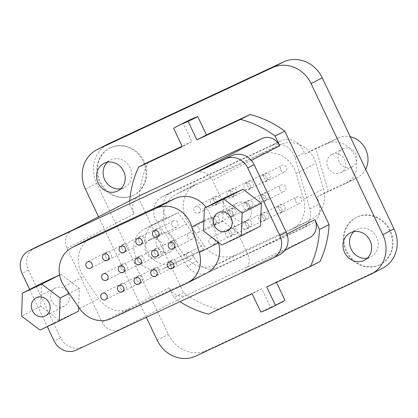 <?xml version="1.0" encoding="UTF-8"?>
<svg xmlns="http://www.w3.org/2000/svg" width="418" height="418" viewBox="0 0 418 418"><rect width="100%" height="100%" fill="white"/><g stroke="black" fill="none" stroke-linecap="round" stroke-linejoin="round"><path stroke-width="0.31" stroke-dasharray="2.09 1.57" d="M146.316 317.372L98.554 216.79M148.223 162.142A102.107 93.209 -117.1 0 0 139.11 199.156L183.497 292.637A102.107 93.209 -117.1 0 0 218.065 309.231L261.746 288.817L270.456 307.157A102.107 93.209 -117.1 0 0 280.671 302.736M276.476 282.364L276.308 282.009L319.984 261.595M187.536 121.001A102.107 93.209 -117.1 0 0 183.194 123.388L191.904 141.728L182.138 146.29M107.379 162.262A15.403 14.06 62.9 0 1 110.409 160.104A15.403 14.06 62.9 0 1 110.833 159.895A15.403 14.06 62.9 0 1 130.066 167.628A15.403 14.06 62.9 0 1 124.465 187.52A15.403 14.06 62.9 0 1 124.041 187.724A15.403 14.06 62.9 0 1 120.938 188.722M110.112 147.909A26.407 24.103 62.9 0 1 143.087 161.16A26.407 24.103 62.9 0 1 133.478 195.263A26.407 24.103 62.9 0 1 132.762 195.614A26.407 24.103 62.9 0 1 99.787 182.363A26.407 24.103 62.9 0 1 109.391 148.259A26.407 24.103 62.9 0 1 110.112 147.909M133.399 195.284A26.407 24.103 62.9 0 1 100.424 182.039A26.407 24.103 62.9 0 1 110.033 147.935A26.407 24.103 62.9 0 1 110.749 147.58A26.407 24.103 62.9 0 1 143.724 160.831A26.407 24.103 62.9 0 1 134.121 194.934A26.407 24.103 62.9 0 1 133.399 195.284M382.575 268.246A30.807 28.121 62.9 0 1 381.738 268.654L207.02 350.326A30.807 28.121 62.9 0 1 168.329 334.41L96.595 183.345A30.807 28.121 62.9 0 1 108.027 144.017M187.426 266.125A17.603 16.072 62.9 0 0 208.002 272.562L301.796 228.719A17.603 16.072 62.9 0 0 302.277 228.484A17.603 16.072 62.9 0 0 309.895 208.875L294.946 157.57A17.603 16.072 62.9 0 0 271.747 145.61L162.55 196.653A17.603 16.072 62.9 0 0 162.069 196.888A17.603 16.072 62.9 0 0 157.069 222.021L187.426 266.125L196.7 261.37L192.416 255.142L163.741 268.544A22.008 20.09 62.9 0 1 136.258 257.504A22.008 20.09 62.9 0 1 144.262 229.085A22.008 20.09 62.9 0 1 144.863 228.792L167.122 218.389L178.314 212.647L203.608 249.405L174.933 262.807A22.008 20.09 62.9 0 1 147.455 251.767A22.008 20.09 62.9 0 1 155.459 223.348A22.008 20.09 62.9 0 1 156.06 223.055L178.314 212.647M196.7 261.37A17.603 16.072 -117.1 0 0 217.276 267.807L311.076 223.964A17.603 16.072 -117.1 0 0 311.551 223.729A17.603 16.072 -117.1 0 0 319.174 204.12L317.063 196.878L345.738 183.471A22.008 20.09 62.9 0 0 346.334 183.178A22.008 20.09 62.9 0 0 354.339 154.759A22.008 20.09 62.9 0 0 326.86 143.719L304.602 154.122L304.226 152.816A17.603 16.072 -117.1 0 0 281.021 140.856L171.824 191.899A17.603 16.072 -117.1 0 0 171.343 192.134A17.603 16.072 -117.1 0 0 166.348 217.266L167.122 218.389M379.852 264.683A26.407 24.103 62.9 0 1 346.877 251.432A26.407 24.103 62.9 0 1 356.481 217.329A26.407 24.103 62.9 0 1 357.197 216.979A26.407 24.103 62.9 0 1 390.172 230.224A26.407 24.103 62.9 0 1 380.568 264.328A26.407 24.103 62.9 0 1 379.852 264.683M149.957 239.524A10.121 9.238 62.9 0 1 162.602 244.603A10.121 9.238 62.9 0 1 158.918 257.676A10.121 9.238 62.9 0 1 158.641 257.812A10.121 9.238 62.9 0 1 146.002 252.733A10.121 9.238 62.9 0 1 149.686 239.66A10.121 9.238 62.9 0 1 149.957 239.524M331.96 154.451A10.121 9.238 62.9 0 1 344.599 159.53A10.121 9.238 62.9 0 1 340.916 172.603A10.121 9.238 62.9 0 1 340.639 172.738A10.121 9.238 62.9 0 1 327.999 167.66A10.121 9.238 62.9 0 1 331.683 154.587A10.121 9.238 62.9 0 1 331.96 154.451M169.839 252.075A10.121 9.238 -117.1 0 0 170.116 251.939A10.121 9.238 -117.1 0 0 173.794 238.866A10.121 9.238 -117.1 0 0 161.155 233.787A10.121 9.238 -117.1 0 0 160.878 233.923A10.121 9.238 -117.1 0 0 157.199 246.996A10.121 9.238 -117.1 0 0 169.839 252.075M365.672 169.248A22.008 20.09 62.9 0 1 357.531 177.441A22.008 20.09 62.9 0 1 356.93 177.734L328.255 191.136L315.799 148.385L338.058 137.982A22.008 20.09 62.9 0 1 350.216 136.696M351.836 167.001A10.121 9.238 -117.1 0 0 352.113 166.866A10.121 9.238 -117.1 0 0 355.791 153.793A10.121 9.238 -117.1 0 0 343.152 148.714A10.121 9.238 -117.1 0 0 342.88 148.85A10.121 9.238 -117.1 0 0 339.197 161.923A10.121 9.238 -117.1 0 0 351.836 167.001M192.416 255.142L203.608 249.405M260.153 154.916A27.285 24.908 62.9 0 1 296.111 173.454L303.588 199.104A27.285 24.908 62.9 0 1 291.774 229.498A27.285 24.908 62.9 0 1 291.032 229.863L215.745 265.054A27.285 24.908 62.9 0 1 183.847 255.079L168.673 233.025A27.285 24.908 62.9 0 1 176.422 194.072A27.285 24.908 62.9 0 1 177.164 193.706L260.153 154.916L279.987 144.753A27.285 24.908 62.9 0 1 315.945 163.292L323.422 188.941A27.285 24.908 62.9 0 1 311.609 219.335A27.285 24.908 62.9 0 1 310.867 219.701L235.58 254.891A27.285 24.908 62.9 0 1 203.681 244.911L188.502 222.862A27.285 24.908 62.9 0 1 196.251 183.91A27.285 24.908 62.9 0 1 196.993 183.544L279.987 144.753M199.187 228.103A3.522 3.213 62.9 0 1 197.881 232.596A3.522 3.213 62.9 0 1 193.362 230.825A3.522 3.213 62.9 0 1 194.668 226.331A3.522 3.213 62.9 0 1 199.187 228.103M215.86 220.312A3.522 3.213 62.9 0 1 214.554 224.806A3.522 3.213 62.9 0 1 210.035 223.034A3.522 3.213 62.9 0 1 211.341 218.541A3.522 3.213 62.9 0 1 215.86 220.312M232.528 212.516A3.522 3.213 62.9 0 1 231.222 217.015A3.522 3.213 62.9 0 1 226.708 215.239A3.522 3.213 62.9 0 1 228.014 210.745A3.522 3.213 62.9 0 1 232.528 212.516M249.201 204.726A3.522 3.213 62.9 0 1 247.895 209.219A3.522 3.213 62.9 0 1 243.375 207.448A3.522 3.213 62.9 0 1 244.682 202.955A3.522 3.213 62.9 0 1 249.201 204.726M265.869 196.935A3.522 3.213 62.9 0 1 264.568 201.429A3.522 3.213 62.9 0 1 260.048 199.658A3.522 3.213 62.9 0 1 261.354 195.159A3.522 3.213 62.9 0 1 265.869 196.935M200.013 208.483A3.522 3.213 62.9 0 1 198.707 212.976A3.522 3.213 62.9 0 1 194.187 211.205A3.522 3.213 62.9 0 1 195.493 206.711A3.522 3.213 62.9 0 1 200.013 208.483M216.681 200.687A3.522 3.213 62.9 0 1 215.374 205.186A3.522 3.213 62.9 0 1 210.86 203.409A3.522 3.213 62.9 0 1 212.166 198.916A3.522 3.213 62.9 0 1 216.681 200.687M233.354 192.897A3.522 3.213 62.9 0 1 232.047 197.39A3.522 3.213 62.9 0 1 227.528 195.619A3.522 3.213 62.9 0 1 228.834 191.125A3.522 3.213 62.9 0 1 233.354 192.897M250.027 185.106A3.522 3.213 62.9 0 1 248.72 189.6A3.522 3.213 62.9 0 1 244.201 187.828A3.522 3.213 62.9 0 1 245.507 183.33A3.522 3.213 62.9 0 1 250.027 185.106M266.694 177.31A3.522 3.213 62.9 0 1 265.388 181.804A3.522 3.213 62.9 0 1 260.874 180.033A3.522 3.213 62.9 0 1 262.18 175.539A3.522 3.213 62.9 0 1 266.694 177.31M214.962 239.969A3.522 3.213 62.9 0 1 213.655 244.462A3.522 3.213 62.9 0 1 209.136 242.691A3.522 3.213 62.9 0 1 210.442 238.197A3.522 3.213 62.9 0 1 214.962 239.969M231.635 232.173A3.522 3.213 62.9 0 1 230.328 236.672A3.522 3.213 62.9 0 1 225.809 234.895A3.522 3.213 62.9 0 1 227.115 230.402A3.522 3.213 62.9 0 1 231.635 232.173M248.302 224.382A3.522 3.213 62.9 0 1 246.996 228.876A3.522 3.213 62.9 0 1 242.482 227.105A3.522 3.213 62.9 0 1 243.788 222.611A3.522 3.213 62.9 0 1 248.302 224.382M264.975 216.587A3.522 3.213 62.9 0 1 263.669 221.085A3.522 3.213 62.9 0 1 259.15 219.309A3.522 3.213 62.9 0 1 260.456 214.815A3.522 3.213 62.9 0 1 264.975 216.587M281.643 208.796A3.522 3.213 62.9 0 1 280.342 213.29A3.522 3.213 62.9 0 1 275.823 211.518A3.522 3.213 62.9 0 1 277.129 207.025A3.522 3.213 62.9 0 1 281.643 208.796M317.063 196.878L328.255 191.136M304.602 154.122L315.799 148.385M229.869 212.872A3.522 3.213 -117.1 0 0 234.383 214.643A3.522 3.213 -117.1 0 0 235.689 210.149A3.522 3.213 -117.1 0 0 231.175 208.373A3.522 3.213 -117.1 0 0 229.869 212.872M246.536 205.076A3.522 3.213 -117.1 0 0 251.056 206.847A3.522 3.213 -117.1 0 0 252.362 202.354A3.522 3.213 -117.1 0 0 247.843 200.583A3.522 3.213 -117.1 0 0 246.536 205.076M263.209 197.286A3.522 3.213 -117.1 0 0 267.724 199.057A3.522 3.213 -117.1 0 0 269.03 194.563A3.522 3.213 -117.1 0 0 264.516 192.792A3.522 3.213 -117.1 0 0 263.209 197.286M279.877 189.49A3.522 3.213 -117.1 0 0 284.397 191.266A3.522 3.213 -117.1 0 0 285.703 186.768A3.522 3.213 -117.1 0 0 281.183 184.996A3.522 3.213 -117.1 0 0 279.877 189.49M214.021 201.042A3.522 3.213 -117.1 0 0 218.536 202.814A3.522 3.213 -117.1 0 0 219.842 198.32A3.522 3.213 -117.1 0 0 215.327 196.549A3.522 3.213 -117.1 0 0 214.021 201.042M230.689 193.247A3.522 3.213 -117.1 0 0 235.209 195.018A3.522 3.213 -117.1 0 0 236.515 190.524A3.522 3.213 -117.1 0 0 231.995 188.753A3.522 3.213 -117.1 0 0 230.689 193.247M247.362 185.456A3.522 3.213 -117.1 0 0 251.882 187.227A3.522 3.213 -117.1 0 0 253.188 182.734A3.522 3.213 -117.1 0 0 248.668 180.963A3.522 3.213 -117.1 0 0 247.362 185.456M264.035 177.66A3.522 3.213 -117.1 0 0 268.549 179.437A3.522 3.213 -117.1 0 0 269.856 174.938A3.522 3.213 -117.1 0 0 265.336 173.167A3.522 3.213 -117.1 0 0 264.035 177.66M280.703 169.87A3.522 3.213 -117.1 0 0 285.222 171.641A3.522 3.213 -117.1 0 0 286.529 167.148A3.522 3.213 -117.1 0 0 282.009 165.376A3.522 3.213 -117.1 0 0 280.703 169.87M228.97 232.528A3.522 3.213 -117.1 0 0 233.49 234.299A3.522 3.213 -117.1 0 0 234.796 229.806A3.522 3.213 -117.1 0 0 230.276 228.029A3.522 3.213 -117.1 0 0 228.97 232.528M245.643 224.732A3.522 3.213 -117.1 0 0 250.157 226.504A3.522 3.213 -117.1 0 0 251.464 222.01A3.522 3.213 -117.1 0 0 246.949 220.239A3.522 3.213 -117.1 0 0 245.643 224.732M262.311 216.942A3.522 3.213 -117.1 0 0 266.83 218.713A3.522 3.213 -117.1 0 0 268.137 214.22A3.522 3.213 -117.1 0 0 263.617 212.448A3.522 3.213 -117.1 0 0 262.311 216.942M278.984 209.146A3.522 3.213 -117.1 0 0 283.498 210.918A3.522 3.213 -117.1 0 0 284.804 206.424A3.522 3.213 -117.1 0 0 280.29 204.653A3.522 3.213 -117.1 0 0 278.984 209.146M295.651 201.356A3.522 3.213 -117.1 0 0 300.171 203.127A3.522 3.213 -117.1 0 0 301.477 198.634A3.522 3.213 -117.1 0 0 296.958 196.862A3.522 3.213 -117.1 0 0 295.651 201.356M213.196 220.662A3.522 3.213 -117.1 0 0 217.715 222.433A3.522 3.213 -117.1 0 0 219.022 217.94A3.522 3.213 -117.1 0 0 214.502 216.169A3.522 3.213 -117.1 0 0 213.196 220.662M379.21 265.007A26.407 24.103 62.9 0 1 346.235 251.761A26.407 24.103 62.9 0 1 355.843 217.658A26.407 24.103 62.9 0 1 356.559 217.303A26.407 24.103 62.9 0 1 389.534 230.553A26.407 24.103 62.9 0 1 379.931 264.657A26.407 24.103 62.9 0 1 379.21 265.007M353.827 231.656A15.403 14.06 62.9 0 1 356.862 229.498A15.403 14.06 62.9 0 1 357.28 229.294A15.403 14.06 62.9 0 1 376.513 237.022A15.403 14.06 62.9 0 1 370.912 256.913A15.403 14.06 62.9 0 1 370.494 257.117A15.403 14.06 62.9 0 1 367.385 258.115M218.065 309.231L208.472 314.153M183.497 292.637L173.904 297.559A102.107 93.209 -117.1 0 0 179.902 301.676M72.612 230.093A14.113 12.885 -117.1 0 0 72.23 230.281A14.113 12.885 -117.1 0 0 66.995 248.297L102.081 322.184A14.113 12.885 -117.1 0 0 119.804 329.478L76.254 350.122M309.618 237.717A14.113 12.885 -117.1 0 1 309.231 237.905L186.977 295.051A14.113 12.885 -117.1 0 1 169.253 287.762L173.904 297.559M139.11 199.156L129.517 204.073L134.168 213.87L66.995 248.297M139.403 195.854A14.113 12.885 -117.1 0 0 134.168 213.87M34.981 247.691A17.603 16.072 -117.1 0 0 28.45 270.164L60.542 337.749A17.603 16.072 -117.1 0 0 82.654 346.841M309.231 237.905L242.059 272.332L279.208 254.964A17.603 16.072 -117.1 0 0 279.689 254.729M242.059 272.332A14.113 12.885 -117.1 0 0 242.445 272.144A14.113 12.885 -117.1 0 0 247.681 254.128L212.595 180.236A14.113 12.885 -117.1 0 0 194.866 172.947M129.732 200.812A102.107 93.209 -117.1 0 0 129.517 204.073M29.662 289.47L47.297 326.604M41.586 283.362L40.765 306.289L59.137 320.225L78.537 311.102M78.668 307.204L79.326 288.211L61.007 274.281L59.628 274.924M223.583 198.289L222.742 221.169L241.034 235.141L260.482 226.112M91.333 237.675A27.285 24.908 -117.1 0 0 83.59 276.627L98.763 298.682A27.285 24.908 -117.1 0 0 130.662 308.662L205.949 273.466A27.285 24.908 -117.1 0 0 206.691 273.106M218.395 242.346L211.027 217.057A27.285 24.908 -117.1 0 0 206.069 207.265M250.304 208.028A10.121 9.238 -117.1 0 0 237.319 202.944A10.121 9.238 -117.1 0 0 233.573 215.876A10.121 9.238 -117.1 0 0 246.552 220.96A10.121 9.238 -117.1 0 0 250.304 208.028M68.411 293.326A10.121 9.238 -117.1 0 0 55.322 288.018A10.121 9.238 -117.1 0 0 51.68 301.174A10.121 9.238 -117.1 0 0 64.555 306.033A10.121 9.238 -117.1 0 0 68.411 293.326M121.163 268.586A3.522 3.213 -117.1 0 0 125.677 270.357A3.522 3.213 -117.1 0 0 126.983 265.864A3.522 3.213 -117.1 0 0 122.464 264.092A3.522 3.213 -117.1 0 0 121.163 268.586M137.82 260.775A3.522 3.213 -117.1 0 0 142.339 262.546A3.522 3.213 -117.1 0 0 143.646 258.052A3.522 3.213 -117.1 0 0 139.126 256.281A3.522 3.213 -117.1 0 0 137.82 260.775M154.482 252.963A3.522 3.213 -117.1 0 0 159.002 254.734A3.522 3.213 -117.1 0 0 160.308 250.241A3.522 3.213 -117.1 0 0 155.789 248.464A3.522 3.213 -117.1 0 0 154.482 252.963M171.145 245.147A3.522 3.213 -117.1 0 0 175.659 246.918A3.522 3.213 -117.1 0 0 176.966 242.424A3.522 3.213 -117.1 0 0 172.451 240.653A3.522 3.213 -117.1 0 0 171.145 245.147M187.807 237.335A3.522 3.213 -117.1 0 0 192.322 239.106A3.522 3.213 -117.1 0 0 193.628 234.613A3.522 3.213 -117.1 0 0 189.114 232.842A3.522 3.213 -117.1 0 0 187.807 237.335M105.315 256.579A3.522 3.213 -117.1 0 0 109.835 258.35A3.522 3.213 -117.1 0 0 111.141 253.857A3.522 3.213 -117.1 0 0 106.621 252.085A3.522 3.213 -117.1 0 0 105.315 256.579M121.988 248.788A3.522 3.213 -117.1 0 0 126.508 250.56A3.522 3.213 -117.1 0 0 127.814 246.066A3.522 3.213 -117.1 0 0 123.294 244.29A3.522 3.213 -117.1 0 0 121.988 248.788M138.661 240.993A3.522 3.213 -117.1 0 0 143.175 242.764A3.522 3.213 -117.1 0 0 144.482 238.27A3.522 3.213 -117.1 0 0 139.967 236.499A3.522 3.213 -117.1 0 0 138.661 240.993M155.329 233.202A3.522 3.213 -117.1 0 0 159.848 234.973A3.522 3.213 -117.1 0 0 161.155 230.48A3.522 3.213 -117.1 0 0 156.635 228.709A3.522 3.213 -117.1 0 0 155.329 233.202M172.002 225.406A3.522 3.213 -117.1 0 0 176.516 227.178A3.522 3.213 -117.1 0 0 177.822 222.684A3.522 3.213 -117.1 0 0 173.308 220.913A3.522 3.213 -117.1 0 0 172.002 225.406M120.269 288.065A3.522 3.213 -117.1 0 0 124.783 289.836A3.522 3.213 -117.1 0 0 126.09 285.342A3.522 3.213 -117.1 0 0 121.575 283.571A3.522 3.213 -117.1 0 0 120.269 288.065M136.937 280.269A3.522 3.213 -117.1 0 0 141.456 282.045A3.522 3.213 -117.1 0 0 142.763 277.547A3.522 3.213 -117.1 0 0 138.243 275.775A3.522 3.213 -117.1 0 0 136.937 280.269M153.61 272.479A3.522 3.213 -117.1 0 0 158.124 274.25A3.522 3.213 -117.1 0 0 159.43 269.756A3.522 3.213 -117.1 0 0 154.916 267.985A3.522 3.213 -117.1 0 0 153.61 272.479M170.278 264.688A3.522 3.213 -117.1 0 0 174.797 266.459A3.522 3.213 -117.1 0 0 176.103 261.966A3.522 3.213 -117.1 0 0 171.584 260.189A3.522 3.213 -117.1 0 0 170.278 264.688M186.951 256.892A3.522 3.213 -117.1 0 0 191.47 258.664A3.522 3.213 -117.1 0 0 192.776 254.17A3.522 3.213 -117.1 0 0 188.257 252.399A3.522 3.213 -117.1 0 0 186.951 256.892M40.765 306.289L21.574 316.128M59.137 320.225L39.945 330.063M61.007 274.281L59.638 274.981M79.326 288.211L69.174 293.41M222.742 221.169L203.55 231.008M241.034 235.141L221.843 244.974M183.194 123.388L173.601 128.305M191.904 141.728L182.305 146.645M276.308 282.009L266.71 286.931M270.456 307.157L260.858 312.074M261.746 288.817L252.148 293.734M85.403 189.082L96.595 183.345M157.131 340.147L168.329 334.41M195.823 356.063L207.02 350.326M370.541 274.396L381.738 268.654M144.863 228.792L156.06 223.055M163.741 268.544L174.933 262.807M157.069 222.021L166.348 217.266M271.747 145.61L281.021 140.856M162.55 196.653L171.824 191.899M294.946 157.57L304.226 152.816M309.895 208.875L319.174 204.12M301.796 228.719L311.076 223.964M208.002 272.562L217.276 267.807M345.738 183.471L356.93 177.734M326.86 143.719L338.058 137.982M296.111 173.454L315.945 163.292M177.164 193.706L196.993 183.544M168.673 233.025L188.502 222.862M183.847 255.079L203.681 244.911M215.745 265.054L235.58 254.891M291.032 229.863L310.867 219.701M303.588 199.104L323.422 188.941M169.253 287.762L102.081 322.184M186.977 295.051L119.804 329.478M279.208 254.964L272.813 258.24M286.947 234.002L247.681 254.128M251.338 160.381L212.595 180.236M28.45 270.164L22.055 273.445M60.542 337.749L54.147 341.025M64.393 286.466L83.59 276.627M203.927 220.699L211.027 217.057M186.757 283.305L205.949 273.466M111.47 318.495L130.662 308.662M79.572 308.515L98.763 298.682M117.907 190.88L124.465 187.52M103.852 163.464L110.409 160.104M109.391 148.259L110.033 147.935M133.478 195.263L134.121 194.934M158.918 257.676L170.116 251.939M149.686 239.66L160.878 233.923M340.916 172.603L352.113 166.866M331.683 154.587L342.88 148.85M144.262 229.085L155.459 223.348M302.277 228.484L311.551 223.729M346.334 183.178L357.531 177.441M162.069 196.888L171.343 192.134M176.422 194.072L196.251 183.91M291.774 229.498L311.609 219.335M197.881 232.596L217.715 222.433M194.668 226.331L214.502 216.169M214.554 224.806L234.383 214.643M211.341 218.541L231.175 208.373M231.222 217.015L251.056 206.847M228.014 210.745L247.843 200.583M247.895 209.219L267.724 199.057M244.682 202.955L264.516 192.792M264.568 201.429L284.397 191.266M261.354 195.159L281.183 184.996M198.707 212.976L218.536 202.814M195.493 206.711L215.327 196.549M215.374 205.186L235.209 195.018M212.166 198.916L231.995 188.753M232.047 197.39L251.882 187.227M228.834 191.125L248.668 180.963M248.72 189.6L268.549 179.437M245.507 183.33L265.336 173.167M265.388 181.804L285.222 171.641M262.18 175.539L282.009 165.376M213.655 244.462L233.49 234.299M210.442 238.197L230.276 228.029M230.328 236.672L250.157 226.504M227.115 230.402L246.949 220.239M246.996 228.876L266.83 218.713M243.788 222.611L263.617 212.448M263.669 221.085L283.498 210.918M260.456 214.815L280.29 204.653M280.342 213.29L300.171 203.127M277.129 207.025L296.958 196.862M355.843 217.658L356.481 217.329M350.305 232.857L356.862 229.498M364.355 260.273L370.912 256.913M379.931 264.657L380.568 264.328M284.768 250.45L242.445 272.144M125.677 270.357L106.486 280.196M122.464 264.092L103.272 273.931M142.339 262.546L123.148 272.384M139.126 256.281L119.935 266.114M159.002 254.734L139.811 264.568M155.789 248.464L136.597 258.303M175.659 246.918L156.468 256.756M172.451 240.653L153.26 250.486M192.322 239.106L173.13 248.94M189.114 232.842L169.917 242.675M109.835 258.35L90.643 268.189M106.621 252.085L87.43 261.919M126.508 250.56L107.311 260.393M123.294 244.29L104.103 254.128M143.175 242.764L123.984 252.603M139.967 236.499L120.771 246.333M159.848 234.973L140.657 244.807M156.635 228.709L137.444 238.542M176.516 227.178L157.325 237.016M173.308 220.913L154.117 230.752M124.783 289.836L105.592 299.669M121.575 283.571L102.379 293.405M141.456 282.045L122.265 291.879M138.243 275.775L119.052 285.614M158.124 274.25L138.933 284.088M154.916 267.985L135.725 277.818M174.797 266.459L155.606 276.293M171.584 260.189L152.392 270.028M191.47 258.664L172.279 268.502M188.257 252.399L169.065 262.232M237.319 202.944L218.128 212.783M246.552 220.96L227.361 230.799M55.322 288.018L36.131 297.851M64.555 306.033L45.363 315.872"/><path stroke-width="0.63" d="M98.554 216.79L85.403 189.082A30.807 28.121 62.9 0 1 96.83 149.754A30.807 28.121 62.9 0 1 97.666 149.346L272.384 67.674A30.807 28.121 62.9 0 1 311.076 83.59L382.81 234.655A30.807 28.121 62.9 0 1 371.383 273.983A30.807 28.121 62.9 0 1 370.541 274.396L195.823 356.063A30.807 28.121 62.9 0 1 157.131 340.147L146.316 317.372M363.937 260.482A15.403 14.06 -117.1 0 0 364.355 260.273A15.403 14.06 -117.1 0 0 369.956 240.381A15.403 14.06 -117.1 0 0 350.723 232.654A15.403 14.06 -117.1 0 0 350.305 232.857A15.403 14.06 -117.1 0 0 344.698 252.749A15.403 14.06 -117.1 0 0 363.937 260.482M117.484 191.083A15.403 14.06 -117.1 0 0 117.907 190.88A15.403 14.06 -117.1 0 0 123.509 170.988A15.403 14.06 -117.1 0 0 104.275 163.255A15.403 14.06 -117.1 0 0 103.852 163.464A15.403 14.06 -117.1 0 0 98.251 183.356A15.403 14.06 -117.1 0 0 117.484 191.083M179.902 301.676A102.107 93.209 -117.1 0 0 208.472 314.153L252.148 293.734L260.858 312.074A102.107 93.209 -117.1 0 0 271.078 307.658L280.671 302.736A102.107 93.209 -117.1 0 0 285.013 300.354L276.476 282.364M271.078 307.658A102.107 93.209 -117.1 0 0 275.42 305.271L266.71 286.931L310.386 266.512L319.984 261.595A102.107 93.209 -117.1 0 0 329.097 224.581L284.71 131.1A102.107 93.209 -117.1 0 0 250.142 114.506L206.461 134.92L197.756 116.58A102.107 93.209 -117.1 0 0 187.536 121.001L177.937 125.917A102.107 93.209 -117.1 0 0 173.601 128.305L182.305 146.645L138.63 167.064A102.107 93.209 -117.1 0 0 129.732 200.812M182.138 146.29L148.223 162.142L138.63 167.064M120.938 188.722A15.403 14.06 62.9 0 1 104.923 180.226A15.403 14.06 62.9 0 1 107.379 162.262M96.83 149.754L108.027 144.017A30.807 28.121 62.9 0 1 108.863 143.604L283.582 61.937A30.807 28.121 62.9 0 1 322.273 77.852L394.007 228.918A30.807 28.121 62.9 0 1 382.575 268.246L371.383 273.983M350.216 136.696A22.008 20.09 62.9 0 1 365.672 169.248M367.385 258.115A15.403 14.06 62.9 0 1 351.371 249.619A15.403 14.06 62.9 0 1 353.827 231.656M284.71 131.1L275.112 136.017L279.767 145.814A14.113 12.885 -117.1 0 0 262.039 138.52L139.784 195.666A14.113 12.885 -117.1 0 0 139.403 195.854L72.418 230.182M139.784 195.666L72.612 230.093L35.462 247.461A17.603 16.072 -117.1 0 0 34.981 247.691L28.586 250.972A17.603 16.072 -117.1 0 0 22.055 273.445L29.662 289.47M47.297 326.604L54.147 341.025A17.603 16.072 -117.1 0 0 76.254 350.122L272.813 258.24A17.603 16.072 -117.1 0 0 273.294 258.01L279.689 254.729A17.603 16.072 -117.1 0 0 286.22 232.256L254.128 164.676A17.603 16.072 -117.1 0 0 232.021 155.58L194.866 172.947L262.039 138.52M284.768 250.45L309.618 237.717A14.113 12.885 -117.1 0 0 314.848 219.701L286.947 234.002M310.386 266.512A102.107 93.209 -117.1 0 0 319.504 229.498L314.848 219.701M275.112 136.017A102.107 93.209 -117.1 0 0 240.543 119.423L196.868 139.837L188.157 121.497A102.107 93.209 -117.1 0 0 177.937 125.917M329.097 224.581L319.504 229.498M273.294 258.01A17.603 16.072 -117.1 0 0 279.825 235.538L247.733 167.952A17.603 16.072 -117.1 0 0 225.621 158.856L29.061 250.737A17.603 16.072 -117.1 0 0 28.586 250.972M59.628 274.924L41.586 283.362L22.389 293.196L21.574 316.128L39.945 330.063L59.346 320.935L78.537 311.102L78.668 307.204M241.285 235.945L260.482 226.112L261.344 203.185L243.004 189.208L223.583 198.289L204.392 208.122L203.55 231.008L221.843 244.974L241.285 235.945L242.153 213.018L223.813 199.046L204.392 208.122M206.069 207.265A27.285 24.908 -117.1 0 0 175.069 198.519L92.075 237.314A27.285 24.908 -117.1 0 0 91.333 237.675L72.142 247.513A27.285 24.908 -117.1 0 0 64.393 286.466L79.572 308.515A27.285 24.908 -117.1 0 0 111.47 318.495L186.757 283.305A27.285 24.908 -117.1 0 0 187.499 282.939A27.285 24.908 -117.1 0 0 199.313 252.545L191.836 226.896A27.285 24.908 -117.1 0 0 155.877 208.357L72.884 247.148A27.285 24.908 -117.1 0 0 72.142 247.513M187.499 282.939L206.691 273.106A27.285 24.908 -117.1 0 0 218.504 242.712L218.395 242.346M59.638 274.981L41.816 284.12L22.389 293.196M69.174 293.41L60.135 298.044L41.816 284.12M59.346 320.935L60.135 298.044M107.792 275.702A3.522 3.213 62.9 0 1 106.486 280.196A3.522 3.213 62.9 0 1 101.966 278.425A3.522 3.213 62.9 0 1 103.272 273.931A3.522 3.213 62.9 0 1 107.792 275.702M124.454 267.886A3.522 3.213 62.9 0 1 123.148 272.384A3.522 3.213 62.9 0 1 118.628 270.608A3.522 3.213 62.9 0 1 119.935 266.114A3.522 3.213 62.9 0 1 124.454 267.886M141.117 260.074A3.522 3.213 62.9 0 1 139.811 264.568A3.522 3.213 62.9 0 1 135.291 262.797A3.522 3.213 62.9 0 1 136.597 258.303A3.522 3.213 62.9 0 1 141.117 260.074M157.774 252.263A3.522 3.213 62.9 0 1 156.468 256.756A3.522 3.213 62.9 0 1 151.953 254.985A3.522 3.213 62.9 0 1 153.26 250.486A3.522 3.213 62.9 0 1 157.774 252.263M174.437 244.446A3.522 3.213 62.9 0 1 173.13 248.94A3.522 3.213 62.9 0 1 168.611 247.169A3.522 3.213 62.9 0 1 169.917 242.675A3.522 3.213 62.9 0 1 174.437 244.446M91.95 263.69A3.522 3.213 62.9 0 1 90.643 268.189A3.522 3.213 62.9 0 1 86.124 266.412A3.522 3.213 62.9 0 1 87.43 261.919A3.522 3.213 62.9 0 1 91.95 263.69M108.617 255.9A3.522 3.213 62.9 0 1 107.311 260.393A3.522 3.213 62.9 0 1 102.797 258.622A3.522 3.213 62.9 0 1 104.103 254.128A3.522 3.213 62.9 0 1 108.617 255.9M125.29 248.109A3.522 3.213 62.9 0 1 123.984 252.603A3.522 3.213 62.9 0 1 119.464 250.831A3.522 3.213 62.9 0 1 120.771 246.333A3.522 3.213 62.9 0 1 125.29 248.109M141.963 240.313A3.522 3.213 62.9 0 1 140.657 244.807A3.522 3.213 62.9 0 1 136.137 243.036A3.522 3.213 62.9 0 1 137.444 238.542A3.522 3.213 62.9 0 1 141.963 240.313M158.631 232.523A3.522 3.213 62.9 0 1 157.325 237.016A3.522 3.213 62.9 0 1 152.81 235.245A3.522 3.213 62.9 0 1 154.117 230.752A3.522 3.213 62.9 0 1 158.631 232.523M106.898 295.176A3.522 3.213 62.9 0 1 105.592 299.669A3.522 3.213 62.9 0 1 101.072 297.898A3.522 3.213 62.9 0 1 102.379 293.405A3.522 3.213 62.9 0 1 106.898 295.176M123.571 287.385A3.522 3.213 62.9 0 1 122.265 291.879A3.522 3.213 62.9 0 1 117.745 290.108A3.522 3.213 62.9 0 1 119.052 285.614A3.522 3.213 62.9 0 1 123.571 287.385M140.239 279.59A3.522 3.213 62.9 0 1 138.933 284.088A3.522 3.213 62.9 0 1 134.418 282.312A3.522 3.213 62.9 0 1 135.725 277.818A3.522 3.213 62.9 0 1 140.239 279.59M156.912 271.799A3.522 3.213 62.9 0 1 155.606 276.293A3.522 3.213 62.9 0 1 151.086 274.521A3.522 3.213 62.9 0 1 152.392 270.028A3.522 3.213 62.9 0 1 156.912 271.799M173.585 264.009A3.522 3.213 62.9 0 1 172.279 268.502A3.522 3.213 62.9 0 1 167.759 266.731A3.522 3.213 62.9 0 1 169.065 262.232A3.522 3.213 62.9 0 1 173.585 264.009M32.489 311.008A10.121 9.238 62.9 0 1 36.131 297.851A10.121 9.238 62.9 0 1 49.219 303.165A10.121 9.238 62.9 0 1 45.363 315.872A10.121 9.238 62.9 0 1 32.489 311.008M214.377 225.715A10.121 9.238 62.9 0 1 218.128 212.783A10.121 9.238 62.9 0 1 231.112 217.867A10.121 9.238 62.9 0 1 227.361 230.799A10.121 9.238 62.9 0 1 214.377 225.715M243.004 189.208L223.813 199.046M261.344 203.185L242.153 213.018M250.142 114.506L240.543 119.423M206.461 134.92L196.868 139.837M197.756 116.58L188.157 121.497M285.013 300.354L275.42 305.271M311.076 83.59L322.273 77.852M272.384 67.674L283.582 61.937M97.666 149.346L108.863 143.604M382.81 234.655L394.007 228.918M279.767 145.814L251.338 160.381M232.021 155.58L225.621 158.856M35.462 247.461L29.061 250.737M254.128 164.676L247.733 167.952M286.22 232.256L279.825 235.538M72.884 247.148L92.075 237.314M155.877 208.357L175.069 198.519M191.836 226.896L203.927 220.699M199.313 252.545L218.504 242.712"/></g></svg>
